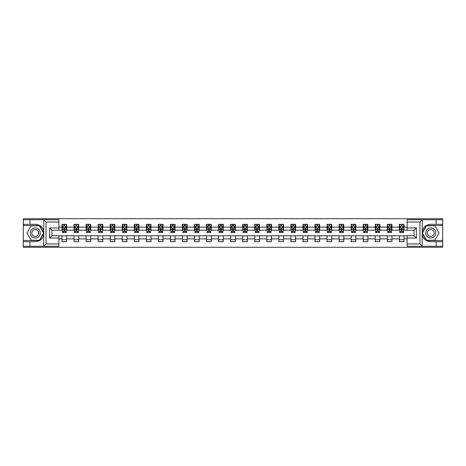 <?xml version="1.0" encoding="UTF-8"?>
<svg xmlns="http://www.w3.org/2000/svg" width="466" height="466" viewBox="0 0 466 466"><rect width="100%" height="100%" fill="white"/><g stroke="black" fill="none" stroke-linecap="round" stroke-linejoin="round"><path stroke-width="0.7" d="M58.908 222.072L46.047 222.072L43.658 219.754L58.908 219.754L58.908 230.256L51.953 230.256L51.953 235.744L58.908 235.744L58.908 246.246L43.658 246.246L43.798 234.683C42.598 239.017 39.756 241.353 35.27 241.691L23.3 241.691L23.3 247.289L442.7 247.289L442.7 225.544L426.425 225.544L422.12 233L426.425 240.456L442.7 240.456M407.092 243.928L419.953 243.928L422.342 246.246L407.092 246.246L407.092 235.744L414.047 235.744L414.047 230.256L407.092 230.256L407.092 219.754L422.342 219.754L422.202 231.317C423.402 226.983 426.244 224.647 430.73 224.309L442.7 224.309L442.7 218.711L419.685 218.711L419.685 219.754M419.685 218.711L23.3 218.711L23.3 240.456L39.575 240.456L43.88 233L39.575 225.544L23.3 225.544M419.685 246.246L419.685 247.289M46.315 247.289L46.315 246.246M46.315 219.754L46.315 218.711M407.092 230.221L404.005 230.221L404.005 224.309L399.368 224.309L399.368 227.128L391.953 227.128L391.953 224.309L387.322 224.309L387.322 227.128L379.907 227.128L379.907 224.309L375.27 224.309L375.27 227.128L367.855 227.128L367.855 224.309L363.224 224.309L363.224 227.128L355.808 227.128L355.808 224.309L351.172 224.309L351.172 227.128L343.757 227.128L343.757 224.309L339.126 224.309L339.126 227.128L331.71 227.128L331.71 224.309L327.074 224.309L327.074 227.128L319.659 227.128L319.659 224.309L315.028 224.309L315.028 227.128L307.612 227.128L307.612 224.309L302.976 224.309L302.976 227.128L295.56 227.128L295.56 224.309L290.93 224.309L290.93 227.128L283.514 227.128L283.514 224.309L278.878 224.309L278.878 227.128L271.462 227.128L271.462 224.309L266.832 224.309L266.832 227.128L259.416 227.128L259.416 224.309L254.78 224.309L254.78 227.128L247.364 227.128L247.364 224.309L242.734 224.309L242.734 227.128L235.318 227.128L235.318 224.309L230.682 224.309L230.682 227.128L223.266 227.128L223.266 224.309L218.636 224.309L218.636 227.128L211.22 227.128L211.22 224.309L206.584 224.309L206.584 227.128L199.168 227.128L199.168 224.309L194.538 224.309L194.538 227.128L187.122 227.128L187.122 224.309L182.486 224.309L182.486 227.128L175.07 227.128L175.07 224.309L170.44 224.309L170.44 227.128L163.024 227.128L163.024 224.309L158.388 224.309L158.388 227.128L150.972 227.128L150.972 224.309L146.341 224.309L146.341 227.128L138.926 227.128L138.926 224.309L134.29 224.309L134.29 227.128L126.874 227.128L126.874 224.309L122.243 224.309L122.243 227.128L114.828 227.128L114.828 224.309L110.192 224.309L110.192 227.128L102.776 227.128L102.776 224.309L98.145 224.309L98.145 227.128L90.73 227.128L90.73 224.309L86.094 224.309L86.094 227.128L78.678 227.128L78.678 224.309L74.047 224.309L74.047 227.128L66.632 227.128L66.632 224.309L61.995 224.309L61.995 227.128L58.908 227.128M404.005 227.128L407.092 227.128M407.092 238.872L404.005 238.872L404.005 241.691L399.368 241.691L399.368 238.872L391.953 238.872L391.953 241.691L387.322 241.691L387.322 238.872L379.907 238.872L379.907 241.691L375.27 241.691L375.27 238.872L367.855 238.872L367.855 241.691L363.224 241.691L363.224 238.872L355.808 238.872L355.808 241.691L351.172 241.691L351.172 238.872L343.757 238.872L343.757 241.691L339.126 241.691L339.126 238.872L331.71 238.872L331.71 241.691L327.074 241.691L327.074 238.872L319.659 238.872L319.659 241.691L315.028 241.691L315.028 238.872L307.612 238.872L307.612 241.691L302.976 241.691L302.976 238.872L295.56 238.872L295.56 241.691L290.93 241.691L290.93 238.872L283.514 238.872L283.514 241.691L278.878 241.691L278.878 238.872L271.462 238.872L271.462 241.691L266.832 241.691L266.832 238.872L259.416 238.872L259.416 241.691L254.78 241.691L254.78 238.872L247.364 238.872L247.364 241.691L242.734 241.691L242.734 238.872L235.318 238.872L235.318 241.691L230.682 241.691L230.682 238.872L223.266 238.872L223.266 241.691L218.636 241.691L218.636 238.872L211.22 238.872L211.22 241.691L206.584 241.691L206.584 238.872L199.168 238.872L199.168 241.691L194.538 241.691L194.538 238.872L187.122 238.872L187.122 241.691L182.486 241.691L182.486 238.872L175.07 238.872L175.07 241.691L170.44 241.691L170.44 238.872L163.024 238.872L163.024 241.691L158.388 241.691L158.388 238.872L150.972 238.872L150.972 241.691L146.341 241.691L146.341 238.872L138.926 238.872L138.926 241.691L134.29 241.691L134.29 238.872L126.874 238.872L126.874 241.691L122.243 241.691L122.243 238.872L114.828 238.872L114.828 241.691L110.192 241.691L110.192 238.872L102.776 238.872L102.776 241.691L98.145 241.691L98.145 238.872L90.73 238.872L90.73 241.691L86.094 241.691L86.094 238.872L78.678 238.872L78.678 241.691L74.047 241.691L74.047 238.872L66.632 238.872L66.632 241.691L61.995 241.691L61.995 238.872L58.908 238.872M399.368 227.128L399.368 230.221L391.953 230.221L391.953 227.128M391.953 238.872L391.953 235.779L399.368 235.779L399.368 238.872M387.322 227.128L387.322 230.221L379.907 230.221L379.907 227.128M379.907 238.872L379.907 235.779L387.322 235.779L387.322 238.872M375.27 227.128L375.27 230.221L367.855 230.221L367.855 227.128M367.855 238.872L367.855 235.779L375.27 235.779L375.27 238.872M363.224 227.128L363.224 230.221L355.808 230.221L355.808 227.128M355.808 238.872L355.808 235.779L363.224 235.779L363.224 238.872M351.172 227.128L351.172 230.221L343.757 230.221L343.757 227.128M343.757 238.872L343.757 235.779L351.172 235.779L351.172 238.872M339.126 227.128L339.126 230.221L331.71 230.221L331.71 227.128M331.71 238.872L331.71 235.779L339.126 235.779L339.126 238.872M327.074 227.128L327.074 230.221L319.659 230.221L319.659 227.128M319.659 238.872L319.659 235.779L327.074 235.779L327.074 238.872M315.028 227.128L315.028 230.221L307.612 230.221L307.612 227.128M307.612 238.872L307.612 235.779L315.028 235.779L315.028 238.872M302.976 227.128L302.976 230.221L295.56 230.221L295.56 227.128M295.56 238.872L295.56 235.779L302.976 235.779L302.976 238.872M290.93 227.128L290.93 230.221L283.514 230.221L283.514 227.128M283.514 238.872L283.514 235.779L290.93 235.779L290.93 238.872M278.878 227.128L278.878 230.221L271.462 230.221L271.462 227.128M271.462 238.872L271.462 235.779L278.878 235.779L278.878 238.872M266.832 227.128L266.832 230.221L259.416 230.221L259.416 227.128M259.416 238.872L259.416 235.779L266.832 235.779L266.832 238.872M254.78 227.128L254.78 230.221L247.364 230.221L247.364 227.128M247.364 238.872L247.364 235.779L254.78 235.779L254.78 238.872M242.734 227.128L242.734 230.221L235.318 230.221L235.318 227.128M235.318 238.872L235.318 235.779L242.734 235.779L242.734 238.872M230.682 227.128L230.682 230.221L223.266 230.221L223.266 227.128M223.266 238.872L223.266 235.779L230.682 235.779L230.682 238.872M218.636 227.128L218.636 230.221L211.22 230.221L211.22 227.128M211.22 238.872L211.22 235.779L218.636 235.779L218.636 238.872M206.584 227.128L206.584 230.221L199.168 230.221L199.168 227.128M199.168 238.872L199.168 235.779L206.584 235.779L206.584 238.872M194.538 227.128L194.538 230.221L187.122 230.221L187.122 227.128M187.122 238.872L187.122 235.779L194.538 235.779L194.538 238.872M182.486 227.128L182.486 230.221L175.07 230.221L175.07 227.128M175.07 238.872L175.07 235.779L182.486 235.779L182.486 238.872M170.44 227.128L170.44 230.221L163.024 230.221L163.024 227.128M163.024 238.872L163.024 235.779L170.44 235.779L170.44 238.872M158.388 227.128L158.388 230.221L150.972 230.221L150.972 227.128M150.972 238.872L150.972 235.779L158.388 235.779L158.388 238.872M146.341 227.128L146.341 230.221L138.926 230.221L138.926 227.128M138.926 238.872L138.926 235.779L146.341 235.779L146.341 238.872M134.29 227.128L134.29 230.221L126.874 230.221L126.874 227.128M126.874 238.872L126.874 235.779L134.29 235.779L134.29 238.872M122.243 227.128L122.243 230.221L114.828 230.221L114.828 227.128M114.828 238.872L114.828 235.779L122.243 235.779L122.243 238.872M110.192 227.128L110.192 230.221L102.776 230.221L102.776 227.128M102.776 238.872L102.776 235.779L110.192 235.779L110.192 238.872M98.145 227.128L98.145 230.221L90.73 230.221L90.73 227.128M90.73 238.872L90.73 235.779L98.145 235.779L98.145 238.872M86.094 227.128L86.094 230.221L78.678 230.221L78.678 227.128M78.678 238.872L78.678 235.779L86.094 235.779L86.094 238.872M74.047 227.128L74.047 230.221L66.632 230.221L66.632 227.128M66.632 238.872L66.632 235.779L74.047 235.779L74.047 238.872M61.995 227.128L61.995 230.221L58.908 230.221M58.908 235.779L61.995 235.779L61.995 238.872M404.005 238.872L404.005 235.779L407.092 235.779M61.995 226.243L62.38 226.243M63.848 226.243L64.774 226.243M66.242 226.243L66.632 226.243M61.995 230.14L62.38 230.14M63.848 230.14L64.774 230.14M66.242 230.14L66.632 230.14M61.995 235.86L66.632 235.86M61.995 239.757L66.632 239.757M74.047 235.86L78.678 235.86M74.047 239.757L78.678 239.757M74.047 226.243L74.432 226.243M75.9 226.243L76.826 226.243M78.294 226.243L78.678 226.243M74.047 230.14L74.432 230.14M75.9 230.14L76.826 230.14M78.294 230.14L78.678 230.14M86.094 235.86L90.73 235.86M86.094 239.757L90.73 239.757M86.094 226.243L86.478 226.243M87.946 226.243L88.872 226.243M90.34 226.243L90.73 226.243M86.094 230.14L86.478 230.14M87.946 230.14L88.872 230.14M90.34 230.14L90.73 230.14M98.145 235.86L102.776 235.86M98.145 239.757L102.776 239.757M98.145 226.243L98.53 226.243M99.998 226.243L100.924 226.243M102.392 226.243L102.776 226.243M98.145 230.14L98.53 230.14M99.998 230.14L100.924 230.14M102.392 230.14L102.776 230.14M110.192 235.86L114.828 235.86M110.192 239.757L114.828 239.757M110.192 226.243L110.576 226.243M112.044 226.243L112.97 226.243M114.438 226.243L114.828 226.243M110.192 230.14L110.576 230.14M112.044 230.14L112.97 230.14M114.438 230.14L114.828 230.14M122.243 235.86L126.874 235.86M122.243 239.757L126.874 239.757M122.243 226.243L122.628 226.243M124.096 226.243L125.022 226.243M126.49 226.243L126.874 226.243M122.243 230.14L122.628 230.14M124.096 230.14L125.022 230.14M126.49 230.14L126.874 230.14M134.29 235.86L138.926 235.86M134.29 239.757L138.926 239.757M134.29 226.243L134.674 226.243M136.142 226.243L137.068 226.243M138.536 226.243L138.926 226.243M134.29 230.14L134.674 230.14M136.142 230.14L137.068 230.14M138.536 230.14L138.926 230.14M146.341 235.86L150.972 235.86M146.341 239.757L150.972 239.757M146.341 226.243L146.726 226.243M148.194 226.243L149.12 226.243M150.588 226.243L150.972 226.243M146.341 230.14L146.726 230.14M148.194 230.14L149.12 230.14M150.588 230.14L150.972 230.14M158.388 235.86L163.024 235.86M158.388 239.757L163.024 239.757M158.388 226.243L158.772 226.243M160.24 226.243L161.172 226.243M162.634 226.243L163.024 226.243M158.388 230.14L158.772 230.14M160.24 230.14L161.172 230.14M162.634 230.14L163.024 230.14M170.44 235.86L175.07 235.86M170.44 239.757L175.07 239.757M170.44 226.243L170.824 226.243M172.292 226.243L173.218 226.243M174.686 226.243L175.07 226.243M170.44 230.14L170.824 230.14M172.292 230.14L173.218 230.14M174.686 230.14L175.07 230.14M182.486 235.86L187.122 235.86M182.486 239.757L187.122 239.757M182.486 226.243L182.87 226.243M184.338 226.243L185.27 226.243M186.732 226.243L187.122 226.243M182.486 230.14L182.87 230.14M184.338 230.14L185.27 230.14M186.732 230.14L187.122 230.14M194.538 235.86L199.168 235.86M194.538 239.757L199.168 239.757M194.538 226.243L194.922 226.243M196.39 226.243L197.316 226.243M198.784 226.243L199.168 226.243M194.538 230.14L194.922 230.14M196.39 230.14L197.316 230.14M198.784 230.14L199.168 230.14M206.584 235.86L211.22 235.86M206.584 239.757L211.22 239.757M206.584 226.243L206.968 226.243M208.436 226.243L209.368 226.243M210.83 226.243L211.22 226.243M206.584 230.14L206.968 230.14M208.436 230.14L209.368 230.14M210.83 230.14L211.22 230.14M218.636 235.86L223.266 235.86M218.636 239.757L223.266 239.757M218.636 226.243L219.02 226.243M220.488 226.243L221.414 226.243M222.882 226.243L223.266 226.243M218.636 230.14L219.02 230.14M220.488 230.14L221.414 230.14M222.882 230.14L223.266 230.14M230.682 235.86L235.318 235.86M230.682 239.757L235.318 239.757M230.682 226.243L231.072 226.243M232.534 226.243L233.466 226.243M234.928 226.243L235.318 226.243M230.682 230.14L231.072 230.14M232.534 230.14L233.466 230.14M234.928 230.14L235.318 230.14M242.734 235.86L247.364 235.86M242.734 239.757L247.364 239.757M242.734 226.243L243.118 226.243M244.586 226.243L245.512 226.243M246.98 226.243L247.364 226.243M242.734 230.14L243.118 230.14M244.586 230.14L245.512 230.14M246.98 230.14L247.364 230.14M254.78 235.86L259.416 235.86M254.78 239.757L259.416 239.757M254.78 226.243L255.17 226.243M256.632 226.243L257.564 226.243M259.032 226.243L259.416 226.243M254.78 230.14L255.17 230.14M256.632 230.14L257.564 230.14M259.032 230.14L259.416 230.14M266.832 235.86L271.462 235.86M266.832 239.757L271.462 239.757M266.832 226.243L267.216 226.243M268.684 226.243L269.61 226.243M271.078 226.243L271.462 226.243M266.832 230.14L267.216 230.14M268.684 230.14L269.61 230.14M271.078 230.14L271.462 230.14M278.878 235.86L283.514 235.86M278.878 239.757L283.514 239.757M278.878 226.243L279.268 226.243M280.73 226.243L281.662 226.243M283.13 226.243L283.514 226.243M278.878 230.14L279.268 230.14M280.73 230.14L281.662 230.14M283.13 230.14L283.514 230.14M290.93 235.86L295.56 235.86M290.93 239.757L295.56 239.757M290.93 226.243L291.314 226.243M292.782 226.243L293.708 226.243M295.176 226.243L295.56 226.243M290.93 230.14L291.314 230.14M292.782 230.14L293.708 230.14M295.176 230.14L295.56 230.14M302.976 235.86L307.612 235.86M302.976 239.757L307.612 239.757M302.976 226.243L303.366 226.243M304.828 226.243L305.76 226.243M307.228 226.243L307.612 226.243M302.976 230.14L303.366 230.14M304.828 230.14L305.76 230.14M307.228 230.14L307.612 230.14M315.028 235.86L319.659 235.86M315.028 239.757L319.659 239.757M315.028 226.243L315.412 226.243M316.88 226.243L317.806 226.243M319.274 226.243L319.659 226.243M315.028 230.14L315.412 230.14M316.88 230.14L317.806 230.14M319.274 230.14L319.659 230.14M327.074 235.86L331.71 235.86M327.074 239.757L331.71 239.757M327.074 226.243L327.464 226.243M328.932 226.243L329.858 226.243M331.326 226.243L331.71 226.243M327.074 230.14L327.464 230.14M328.932 230.14L329.858 230.14M331.326 230.14L331.71 230.14M339.126 235.86L343.757 235.86M339.126 239.757L343.757 239.757M339.126 226.243L339.51 226.243M340.978 226.243L341.904 226.243M343.372 226.243L343.757 226.243M339.126 230.14L339.51 230.14M340.978 230.14L341.904 230.14M343.372 230.14L343.757 230.14M351.172 235.86L355.808 235.86M351.172 239.757L355.808 239.757M351.172 226.243L351.562 226.243M353.03 226.243L353.956 226.243M355.424 226.243L355.808 226.243M351.172 230.14L351.562 230.14M353.03 230.14L353.956 230.14M355.424 230.14L355.808 230.14M363.224 235.86L367.855 235.86M363.224 239.757L367.855 239.757M363.224 226.243L363.608 226.243M365.076 226.243L366.002 226.243M367.47 226.243L367.855 226.243M363.224 230.14L363.608 230.14M365.076 230.14L366.002 230.14M367.47 230.14L367.855 230.14M375.27 235.86L379.907 235.86M375.27 239.757L379.907 239.757M375.27 226.243L375.66 226.243M377.128 226.243L378.054 226.243M379.522 226.243L379.907 226.243M375.27 230.14L375.66 230.14M377.128 230.14L378.054 230.14M379.522 230.14L379.907 230.14M387.322 235.86L391.953 235.86M387.322 239.757L391.953 239.757M387.322 226.243L387.706 226.243M389.174 226.243L390.1 226.243M391.568 226.243L391.953 226.243M387.322 230.14L387.706 230.14M389.174 230.14L390.1 230.14M391.568 230.14L391.953 230.14M399.368 235.86L404.005 235.86M399.368 239.757L404.005 239.757M399.368 226.243L399.758 226.243M401.226 226.243L402.152 226.243M403.62 226.243L404.005 226.243M399.368 230.14L399.758 230.14M401.226 230.14L402.152 230.14M403.62 230.14L404.005 230.14M64.774 225.317L63.848 225.317M66.242 231.567L64.774 231.567L64.774 232.534L66.242 232.534L66.242 227.827L65.473 226.278L63.155 226.278L62.38 227.827L62.38 232.534L63.848 232.534L63.848 231.567L62.38 231.567M62.38 227.827L62.38 224.309M66.242 227.827L66.242 224.309M63.848 226.278L63.848 224.309M64.774 224.309L64.774 226.278M64.774 231.567L64.774 228.404L63.848 228.404L63.848 231.567M37.781 228.655A5.021 5.021 0 0 0 30.925 230.489A5.021 5.021 0 0 0 32.76 237.345A5.021 5.021 0 0 0 39.622 235.511A5.021 5.021 0 0 0 37.781 228.655M36.989 230.023A3.437 3.437 0 0 0 32.294 231.282A3.437 3.437 0 0 0 33.552 235.977A3.437 3.437 0 0 0 38.247 234.718A3.437 3.437 0 0 0 36.989 230.023M39.441 240.223L31.1 240.223L26.935 233L31.1 225.777L39.441 225.777L43.612 233L39.441 240.223M433.24 228.655A5.021 5.021 0 0 0 426.378 230.489A5.021 5.021 0 0 0 428.219 237.345A5.021 5.021 0 0 0 435.075 235.511A5.021 5.021 0 0 0 433.24 228.655M432.448 230.023A3.437 3.437 0 0 0 427.753 231.282A3.437 3.437 0 0 0 429.011 235.977A3.437 3.437 0 0 0 433.706 234.718A3.437 3.437 0 0 0 432.448 230.023M434.9 240.223L426.559 240.223L422.388 233L426.559 225.777L434.9 225.777L439.065 233L434.9 240.223M29.941 241.691L29.941 246.246L23.3 246.246M43.658 246.246L29.941 246.246M23.3 241.691L23.3 240.456M43.658 219.754L29.941 219.754L29.941 224.309L23.3 224.309M29.941 219.754L23.3 219.754M35.27 224.309A8.691 8.691 0 0 1 43.798 231.317C42.598 226.983 39.756 224.647 35.27 224.309L29.941 224.309M43.798 234.683L43.798 219.824M51.953 230.256L49.641 227.938L58.908 227.938M58.908 238.062L49.641 238.062L51.953 235.744M43.798 246.176L46.047 243.928L58.908 243.928M436.06 224.309L436.06 219.754L442.7 219.754M422.342 219.754L436.06 219.754M442.7 224.309L442.7 225.544M422.342 246.246L436.06 246.246L436.06 241.691L442.7 241.691M436.06 246.246L442.7 246.246M430.73 241.691A8.691 8.691 0 0 1 422.202 234.683C423.402 239.017 426.244 241.353 430.73 241.691L436.06 241.691M422.202 231.317L422.202 246.176M414.047 235.744L416.359 238.062L407.092 238.062M407.092 227.938L416.359 227.938L414.047 230.256M422.202 219.824L419.953 222.072L407.092 222.072M76.826 225.317L75.9 225.317M78.294 231.567L76.826 231.567L76.826 232.534L78.294 232.534L78.294 227.827L77.519 226.278L75.201 226.278L74.432 227.827L74.432 232.534L75.9 232.534L75.9 231.567L74.432 231.567M74.432 227.827L74.432 224.309M78.294 227.827L78.294 224.309M75.9 226.278L75.9 224.309M76.826 224.309L76.826 226.278M76.826 231.567L76.826 228.404L75.9 228.404L75.9 231.567M88.872 225.317L87.946 225.317M90.34 231.567L88.872 231.567L88.872 232.534L90.34 232.534L90.34 227.827L89.571 226.278L87.253 226.278L86.478 227.827L86.478 232.534L87.946 232.534L87.946 231.567L86.478 231.567M86.478 227.827L86.478 224.309M90.34 227.827L90.34 224.309M87.946 226.278L87.946 224.309M88.872 224.309L88.872 226.278M88.872 231.567L88.872 228.404L87.946 228.404L87.946 231.567M100.924 225.317L99.998 225.317M102.392 231.567L100.924 231.567L100.924 232.534L102.392 232.534L102.392 227.827L101.617 226.278L99.305 226.278L98.53 227.827L98.53 232.534L99.998 232.534L99.998 231.567L98.53 231.567M98.53 227.827L98.53 224.309M102.392 227.827L102.392 224.309M99.998 226.278L99.998 224.309M100.924 224.309L100.924 226.278M100.924 231.567L100.924 228.404L99.998 228.404L99.998 231.567M112.97 225.317L112.044 225.317M114.438 231.567L112.97 231.567L112.97 232.534L114.438 232.534L114.438 227.827L113.669 226.278L111.351 226.278L110.576 227.827L110.576 232.534L112.044 232.534L112.044 231.567L110.576 231.567M110.576 227.827L110.576 224.309M114.438 227.827L114.438 224.309M112.044 226.278L112.044 224.309M112.97 224.309L112.97 226.278M112.97 231.567L112.97 228.404L112.044 228.404L112.044 231.567M125.022 225.317L124.096 225.317M126.49 231.567L125.022 231.567L125.022 232.534L126.49 232.534L126.49 227.827L125.715 226.278L123.403 226.278L122.628 227.827L122.628 232.534L124.096 232.534L124.096 231.567L122.628 231.567M122.628 227.827L122.628 224.309M126.49 227.827L126.49 224.309M124.096 226.278L124.096 224.309M125.022 224.309L125.022 226.278M125.022 231.567L125.022 228.404L124.096 228.404L124.096 231.567M137.068 225.317L136.142 225.317M138.536 231.567L137.068 231.567L137.068 232.534L138.536 232.534L138.536 227.827L137.767 226.278L135.449 226.278L134.674 227.827L134.674 232.534L136.142 232.534L136.142 231.567L134.674 231.567M134.674 227.827L134.674 224.309M138.536 227.827L138.536 224.309M136.142 226.278L136.142 224.309M137.068 224.309L137.068 226.278M137.068 231.567L137.068 228.404L136.142 228.404L136.142 231.567M149.12 225.317L148.194 225.317M150.588 231.567L149.12 231.567L149.12 232.534L150.588 232.534L150.588 227.827L149.813 226.278L147.501 226.278L146.726 227.827L146.726 232.534L148.194 232.534L148.194 231.567L146.726 231.567M146.726 227.827L146.726 224.309M150.588 227.827L150.588 224.309M148.194 226.278L148.194 224.309M149.12 224.309L149.12 226.278M149.12 231.567L149.12 228.404L148.194 228.404L148.194 231.567M161.172 225.317L160.24 225.317M162.634 231.567L161.172 231.567L161.172 232.534L162.634 232.534L162.634 227.827L161.865 226.278L159.547 226.278L158.772 227.827L158.772 232.534L160.24 232.534L160.24 231.567L158.772 231.567M158.772 227.827L158.772 224.309M162.634 227.827L162.634 224.309M160.24 226.278L160.24 224.309M161.172 224.309L161.172 226.278M161.172 231.567L161.172 228.404L160.24 228.404L160.24 231.567M173.218 225.317L172.292 225.317M174.686 231.567L173.218 231.567L173.218 232.534L174.686 232.534L174.686 227.827L173.911 226.278L171.599 226.278L170.824 227.827L170.824 232.534L172.292 232.534L172.292 231.567L170.824 231.567M170.824 227.827L170.824 224.309M174.686 227.827L174.686 224.309M172.292 226.278L172.292 224.309M173.218 224.309L173.218 226.278M173.218 231.567L173.218 228.404L172.292 228.404L172.292 231.567M185.27 225.317L184.338 225.317M186.732 231.567L185.27 231.567L185.27 232.534L186.732 232.534L186.732 227.827L185.963 226.278L183.645 226.278L182.87 227.827L182.87 232.534L184.338 232.534L184.338 231.567L182.87 231.567M182.87 227.827L182.87 224.309M186.732 227.827L186.732 224.309M184.338 226.278L184.338 224.309M185.27 224.309L185.27 226.278M185.27 231.567L185.27 228.404L184.338 228.404L184.338 231.567M197.316 225.317L196.39 225.317M198.784 231.567L197.316 231.567L197.316 232.534L198.784 232.534L198.784 227.827L198.009 226.278L195.697 226.278L194.922 227.827L194.922 232.534L196.39 232.534L196.39 231.567L194.922 231.567M194.922 227.827L194.922 224.309M198.784 227.827L198.784 224.309M196.39 226.278L196.39 224.309M197.316 224.309L197.316 226.278M197.316 231.567L197.316 228.404L196.39 228.404L196.39 231.567M209.368 225.317L208.436 225.317M210.83 231.567L209.368 231.567L209.368 232.534L210.83 232.534L210.83 227.827L210.061 226.278L207.743 226.278L206.968 227.827L206.968 232.534L208.436 232.534L208.436 231.567L206.968 231.567M206.968 227.827L206.968 224.309M210.83 227.827L210.83 224.309M208.436 226.278L208.436 224.309M209.368 224.309L209.368 226.278M209.368 231.567L209.368 228.404L208.436 228.404L208.436 231.567M221.414 225.317L220.488 225.317M222.882 231.567L221.414 231.567L221.414 232.534L222.882 232.534L222.882 227.827L222.107 226.278L219.795 226.278L219.02 227.827L219.02 232.534L220.488 232.534L220.488 231.567L219.02 231.567M219.02 227.827L219.02 224.309M222.882 227.827L222.882 224.309M220.488 226.278L220.488 224.309M221.414 224.309L221.414 226.278M221.414 231.567L221.414 228.404L220.488 228.404L220.488 231.567M233.466 225.317L232.534 225.317M234.928 231.567L233.466 231.567L233.466 232.534L234.928 232.534L234.928 227.827L234.159 226.278L231.841 226.278L231.072 227.827L231.072 232.534L232.534 232.534L232.534 231.567L231.072 231.567M231.072 227.827L231.072 224.309M234.928 227.827L234.928 224.309M232.534 226.278L232.534 224.309M233.466 224.309L233.466 226.278M233.466 231.567L233.466 228.404L232.534 228.404L232.534 231.567M245.512 225.317L244.586 225.317M246.98 231.567L245.512 231.567L245.512 232.534L246.98 232.534L246.98 227.827L246.205 226.278L243.893 226.278L243.118 227.827L243.118 232.534L244.586 232.534L244.586 231.567L243.118 231.567M243.118 227.827L243.118 224.309M246.98 227.827L246.98 224.309M244.586 226.278L244.586 224.309M245.512 224.309L245.512 226.278M245.512 231.567L245.512 228.404L244.586 228.404L244.586 231.567M257.564 225.317L256.632 225.317M259.032 231.567L257.564 231.567L257.564 232.534L259.032 232.534L259.032 227.827L258.257 226.278L255.939 226.278L255.17 227.827L255.17 232.534L256.632 232.534L256.632 231.567L255.17 231.567M255.17 227.827L255.17 224.309M259.032 227.827L259.032 224.309M256.632 226.278L256.632 224.309M257.564 224.309L257.564 226.278M257.564 231.567L257.564 228.404L256.632 228.404L256.632 231.567M269.61 225.317L268.684 225.317M271.078 231.567L269.61 231.567L269.61 232.534L271.078 232.534L271.078 227.827L270.303 226.278L267.991 226.278L267.216 227.827L267.216 232.534L268.684 232.534L268.684 231.567L267.216 231.567M267.216 227.827L267.216 224.309M271.078 227.827L271.078 224.309M268.684 226.278L268.684 224.309M269.61 224.309L269.61 226.278M269.61 231.567L269.61 228.404L268.684 228.404L268.684 231.567M281.662 225.317L280.73 225.317M283.13 231.567L281.662 231.567L281.662 232.534L283.13 232.534L283.13 227.827L282.355 226.278L280.037 226.278L279.268 227.827L279.268 232.534L280.73 232.534L280.73 231.567L279.268 231.567M279.268 227.827L279.268 224.309M283.13 227.827L283.13 224.309M280.73 226.278L280.73 224.309M281.662 224.309L281.662 226.278M281.662 231.567L281.662 228.404L280.73 228.404L280.73 231.567M293.708 225.317L292.782 225.317M295.176 231.567L293.708 231.567L293.708 232.534L295.176 232.534L295.176 227.827L294.401 226.278L292.089 226.278L291.314 227.827L291.314 232.534L292.782 232.534L292.782 231.567L291.314 231.567M291.314 227.827L291.314 224.309M295.176 227.827L295.176 224.309M292.782 226.278L292.782 224.309M293.708 224.309L293.708 226.278M293.708 231.567L293.708 228.404L292.782 228.404L292.782 231.567M305.76 225.317L304.828 225.317M307.228 231.567L305.76 231.567L305.76 232.534L307.228 232.534L307.228 227.827L306.453 226.278L304.135 226.278L303.366 227.827L303.366 232.534L304.828 232.534L304.828 231.567L303.366 231.567M303.366 227.827L303.366 224.309M307.228 227.827L307.228 224.309M304.828 226.278L304.828 224.309M305.76 224.309L305.76 226.278M305.76 231.567L305.76 228.404L304.828 228.404L304.828 231.567M317.806 225.317L316.88 225.317M319.274 231.567L317.806 231.567L317.806 232.534L319.274 232.534L319.274 227.827L318.499 226.278L316.187 226.278L315.412 227.827L315.412 232.534L316.88 232.534L316.88 231.567L315.412 231.567M315.412 227.827L315.412 224.309M319.274 227.827L319.274 224.309M316.88 226.278L316.88 224.309M317.806 224.309L317.806 226.278M317.806 231.567L317.806 228.404L316.88 228.404L316.88 231.567M329.858 225.317L328.932 225.317M331.326 231.567L329.858 231.567L329.858 232.534L331.326 232.534L331.326 227.827L330.551 226.278L328.233 226.278L327.464 227.827L327.464 232.534L328.932 232.534L328.932 231.567L327.464 231.567M327.464 227.827L327.464 224.309M331.326 227.827L331.326 224.309M328.932 226.278L328.932 224.309M329.858 224.309L329.858 226.278M329.858 231.567L329.858 228.404L328.932 228.404L328.932 231.567M341.904 225.317L340.978 225.317M343.372 231.567L341.904 231.567L341.904 232.534L343.372 232.534L343.372 227.827L342.597 226.278L340.285 226.278L339.51 227.827L339.51 232.534L340.978 232.534L340.978 231.567L339.51 231.567M339.51 227.827L339.51 224.309M343.372 227.827L343.372 224.309M340.978 226.278L340.978 224.309M341.904 224.309L341.904 226.278M341.904 231.567L341.904 228.404L340.978 228.404L340.978 231.567M353.956 225.317L353.03 225.317M355.424 231.567L353.956 231.567L353.956 232.534L355.424 232.534L355.424 227.827L354.649 226.278L352.331 226.278L351.562 227.827L351.562 232.534L353.03 232.534L353.03 231.567L351.562 231.567M351.562 227.827L351.562 224.309M355.424 227.827L355.424 224.309M353.03 226.278L353.03 224.309M353.956 224.309L353.956 226.278M353.956 231.567L353.956 228.404L353.03 228.404L353.03 231.567M366.002 225.317L365.076 225.317M367.47 231.567L366.002 231.567L366.002 232.534L367.47 232.534L367.47 227.827L366.695 226.278L364.383 226.278L363.608 227.827L363.608 232.534L365.076 232.534L365.076 231.567L363.608 231.567M363.608 227.827L363.608 224.309M367.47 227.827L367.47 224.309M365.076 226.278L365.076 224.309M366.002 224.309L366.002 226.278M366.002 231.567L366.002 228.404L365.076 228.404L365.076 231.567M378.054 225.317L377.128 225.317M379.522 231.567L378.054 231.567L378.054 232.534L379.522 232.534L379.522 227.827L378.747 226.278L376.429 226.278L375.66 227.827L375.66 232.534L377.128 232.534L377.128 231.567L375.66 231.567M375.66 227.827L375.66 224.309M379.522 227.827L379.522 224.309M377.128 226.278L377.128 224.309M378.054 224.309L378.054 226.278M378.054 231.567L378.054 228.404L377.128 228.404L377.128 231.567M390.1 225.317L389.174 225.317M391.568 231.567L390.1 231.567L390.1 232.534L391.568 232.534L391.568 227.827L390.799 226.278L388.481 226.278L387.706 227.827L387.706 232.534L389.174 232.534L389.174 231.567L387.706 231.567M387.706 227.827L387.706 224.309M391.568 227.827L391.568 224.309M389.174 226.278L389.174 224.309M390.1 224.309L390.1 226.278M390.1 231.567L390.1 228.404L389.174 228.404L389.174 231.567M402.152 225.317L401.226 225.317M403.62 231.567L402.152 231.567L402.152 232.534L403.62 232.534L403.62 227.827L402.845 226.278L400.527 226.278L399.758 227.827L399.758 232.534L401.226 232.534L401.226 231.567L399.758 231.567M399.758 227.827L399.758 224.309M403.62 227.827L403.62 224.309M401.226 226.278L401.226 224.309M402.152 224.309L402.152 226.278M402.152 231.567L402.152 228.404L401.226 228.404L401.226 231.567M66.224 227.787L62.403 227.787M62.38 226.371L63.108 226.371M65.52 226.371L66.242 226.371M63.848 229.499L62.38 229.499M66.242 229.499L64.774 229.499M64.774 225.806L63.848 225.806M46.047 222.072L46.047 243.928M49.641 238.062L49.641 227.938M419.953 243.928L419.953 222.072M416.359 227.938L416.359 238.062M78.276 227.787L74.449 227.787M74.432 226.371L75.16 226.371M77.566 226.371L78.294 226.371M75.9 229.499L74.432 229.499M78.294 229.499L76.826 229.499M76.826 225.806L75.9 225.806M90.322 227.787L86.501 227.787M86.478 226.371L87.206 226.371M89.618 226.371L90.34 226.371M87.946 229.499L86.478 229.499M90.34 229.499L88.872 229.499M88.872 225.806L87.946 225.806M102.374 227.787L98.547 227.787M98.53 226.371L99.258 226.371M101.664 226.371L102.392 226.371M99.998 229.499L98.53 229.499M102.392 229.499L100.924 229.499M100.924 225.806L99.998 225.806M114.42 227.787L110.599 227.787M110.576 226.371L111.304 226.371M113.716 226.371L114.438 226.371M112.044 229.499L110.576 229.499M114.438 229.499L112.97 229.499M112.97 225.806L112.044 225.806M126.472 227.787L122.645 227.787M122.628 226.371L123.356 226.371M125.762 226.371L126.49 226.371M124.096 229.499L122.628 229.499M126.49 229.499L125.022 229.499M125.022 225.806L124.096 225.806M138.519 227.787L134.697 227.787M134.674 226.371L135.402 226.371M137.814 226.371L138.536 226.371M136.142 229.499L134.674 229.499M138.536 229.499L137.068 229.499M137.068 225.806L136.142 225.806M150.57 227.787L146.743 227.787M146.726 226.371L147.454 226.371M149.86 226.371L150.588 226.371M148.194 229.499L146.726 229.499M150.588 229.499L149.12 229.499M149.12 225.806L148.194 225.806M162.617 227.787L158.795 227.787M158.772 226.371L159.5 226.371M161.912 226.371L162.634 226.371M160.24 229.499L158.772 229.499M162.634 229.499L161.172 229.499M161.172 225.806L160.24 225.806M174.668 227.787L170.841 227.787M170.824 226.371L171.552 226.371M173.958 226.371L174.686 226.371M172.292 229.499L170.824 229.499M174.686 229.499L173.218 229.499M173.218 225.806L172.292 225.806M186.715 227.787L182.893 227.787M182.87 226.371L183.598 226.371M186.01 226.371L186.732 226.371M184.338 229.499L182.87 229.499M186.732 229.499L185.27 229.499M185.27 225.806L184.338 225.806M198.766 227.787L194.939 227.787M194.922 226.371L195.65 226.371M198.056 226.371L198.784 226.371M196.39 229.499L194.922 229.499M198.784 229.499L197.316 229.499M197.316 225.806L196.39 225.806M210.813 227.787L206.991 227.787M206.968 226.371L207.696 226.371M210.108 226.371L210.83 226.371M208.436 229.499L206.968 229.499M210.83 229.499L209.368 229.499M209.368 225.806L208.436 225.806M222.865 227.787L219.037 227.787M219.02 226.371L219.748 226.371M222.154 226.371L222.882 226.371M220.488 229.499L219.02 229.499M222.882 229.499L221.414 229.499M221.414 225.806L220.488 225.806M234.911 227.787L231.089 227.787M231.072 226.371L231.794 226.371M234.206 226.371L234.928 226.371M232.534 229.499L231.072 229.499M234.928 229.499L233.466 229.499M233.466 225.806L232.534 225.806M246.963 227.787L243.136 227.787M243.118 226.371L243.846 226.371M246.252 226.371L246.98 226.371M244.586 229.499L243.118 229.499M246.98 229.499L245.512 229.499M245.512 225.806L244.586 225.806M259.009 227.787L255.187 227.787M255.17 226.371L255.892 226.371M258.304 226.371L259.032 226.371M256.632 229.499L255.17 229.499M259.032 229.499L257.564 229.499M257.564 225.806L256.632 225.806M271.061 227.787L267.234 227.787M267.216 226.371L267.944 226.371M270.35 226.371L271.078 226.371M268.684 229.499L267.216 229.499M271.078 229.499L269.61 229.499M269.61 225.806L268.684 225.806M283.107 227.787L279.285 227.787M279.268 226.371L279.99 226.371M282.402 226.371L283.13 226.371M280.73 229.499L279.268 229.499M283.13 229.499L281.662 229.499M281.662 225.806L280.73 225.806M295.159 227.787L291.332 227.787M291.314 226.371L292.042 226.371M294.448 226.371L295.176 226.371M292.782 229.499L291.314 229.499M295.176 229.499L293.708 229.499M293.708 225.806L292.782 225.806M307.205 227.787L303.383 227.787M303.366 226.371L304.088 226.371M306.5 226.371L307.228 226.371M304.828 229.499L303.366 229.499M307.228 229.499L305.76 229.499M305.76 225.806L304.828 225.806M319.257 227.787L315.43 227.787M315.412 226.371L316.14 226.371M318.546 226.371L319.274 226.371M316.88 229.499L315.412 229.499M319.274 229.499L317.806 229.499M317.806 225.806L316.88 225.806M331.303 227.787L327.482 227.787M327.464 226.371L328.186 226.371M330.598 226.371L331.326 226.371M328.932 229.499L327.464 229.499M331.326 229.499L329.858 229.499M329.858 225.806L328.932 225.806M343.355 227.787L339.528 227.787M339.51 226.371L340.238 226.371M342.644 226.371L343.372 226.371M340.978 229.499L339.51 229.499M343.372 229.499L341.904 229.499M341.904 225.806L340.978 225.806M355.401 227.787L351.58 227.787M351.562 226.371L352.284 226.371M354.696 226.371L355.424 226.371M353.03 229.499L351.562 229.499M355.424 229.499L353.956 229.499M353.956 225.806L353.03 225.806M367.453 227.787L363.626 227.787M363.608 226.371L364.336 226.371M366.742 226.371L367.47 226.371M365.076 229.499L363.608 229.499M367.47 229.499L366.002 229.499M366.002 225.806L365.076 225.806M379.499 227.787L375.678 227.787M375.66 226.371L376.382 226.371M378.794 226.371L379.522 226.371M377.128 229.499L375.66 229.499M379.522 229.499L378.054 229.499M378.054 225.806L377.128 225.806M391.551 227.787L387.724 227.787M387.706 226.371L388.434 226.371M390.84 226.371L391.568 226.371M389.174 229.499L387.706 229.499M391.568 229.499L390.1 229.499M390.1 225.806L389.174 225.806M403.597 227.787L399.776 227.787M399.758 226.371L400.48 226.371M402.892 226.371L403.62 226.371M401.226 229.499L399.758 229.499M403.62 229.499L402.152 229.499M402.152 225.806L401.226 225.806"/></g></svg>
